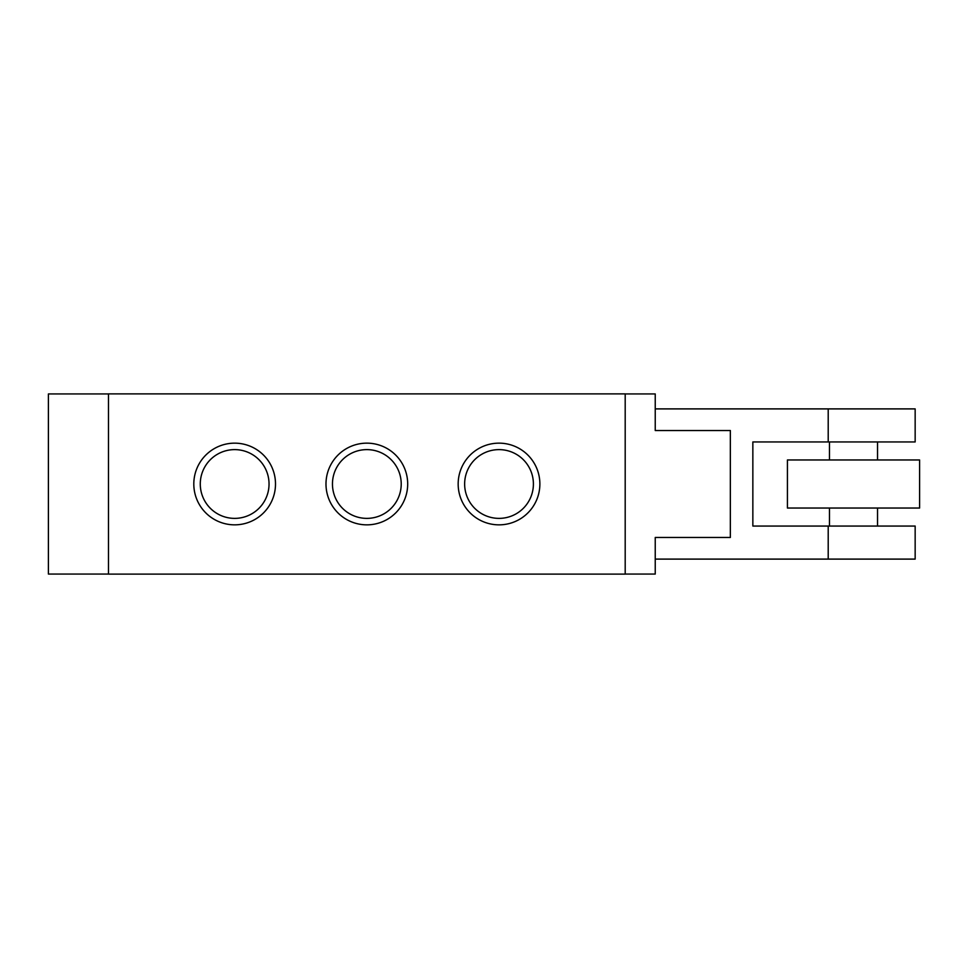 <?xml version="1.0" encoding="UTF-8"?>
<svg xmlns="http://www.w3.org/2000/svg" width="968" height="968" viewBox="0 0 968 968"><rect width="100%" height="100%" fill="white"/><g stroke="black" fill="none" stroke-linecap="round" stroke-linejoin="round"><path stroke-width="1.45" d="M828.209 559.105L915.159 559.105L915.159 526.06L752.85 526.06L752.85 441.94L915.159 441.94L915.159 408.895L655.239 408.895L655.239 430.53L730.344 430.53L730.344 537.47L655.239 537.47L655.239 559.105L828.209 559.105L828.209 526.06M828.209 441.94L828.209 408.895M655.239 537.47L655.239 574.06L625.195 574.06M625.195 393.94L655.239 393.94L655.239 430.53M108.489 574.06L48.4 574.06L48.4 393.94L108.489 393.94M458.166 484A40.862 40.862 0 0 1 519.453 448.62A40.862 40.862 0 0 1 519.453 519.38A40.862 40.862 0 0 1 458.166 484M464.64 484A34.388 34.388 0 0 0 516.21 513.778A34.388 34.388 0 0 0 516.21 454.222A34.388 34.388 0 0 0 464.64 484M325.986 484A40.862 40.862 0 0 1 387.273 448.62A40.862 40.862 0 0 1 387.273 519.38A40.862 40.862 0 0 1 325.986 484M332.46 484A34.388 34.388 0 0 0 384.03 513.778A34.388 34.388 0 0 0 384.03 454.222A34.388 34.388 0 0 0 332.46 484M193.806 484A40.862 40.862 0 0 1 255.08 448.62A40.862 40.862 0 0 1 255.08 519.38A40.862 40.862 0 0 1 193.806 484M200.279 484A34.388 34.388 0 0 0 251.849 513.778A34.388 34.388 0 0 0 251.849 454.222A34.388 34.388 0 0 0 200.279 484M108.489 393.879L108.489 574.121L625.195 574.121L625.195 393.879L108.489 393.879M787.42 508.031L919.6 508.031L919.6 459.969L787.42 459.969L787.42 508.031M829.479 441.94L829.479 459.969M877.54 441.94L877.54 459.969M829.479 508.031L829.479 526.06M877.54 508.031L877.54 526.06"/></g></svg>
